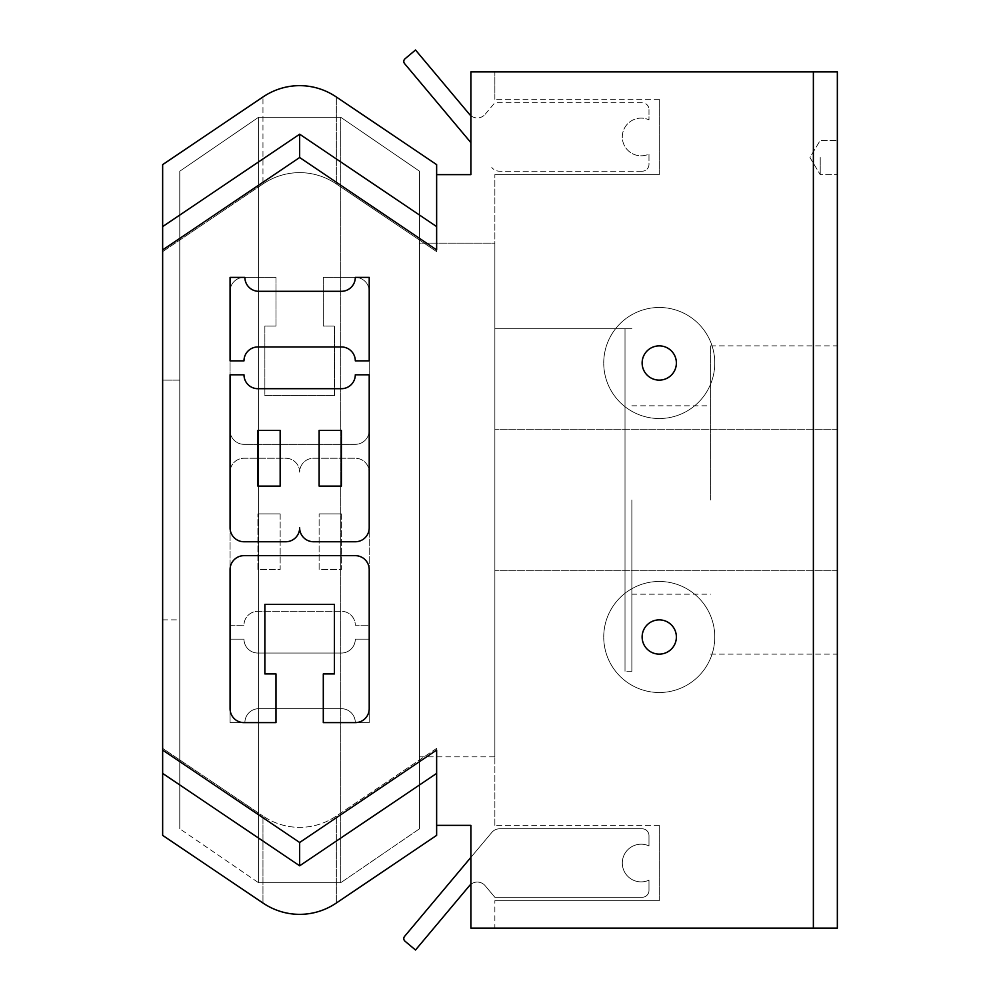 <?xml version="1.0" encoding="UTF-8"?>
<svg xmlns="http://www.w3.org/2000/svg" width="1000" height="1000" viewBox="0 0 1000 1000"><rect width="100%" height="100%" fill="white"/><g stroke="black" fill="none" stroke-linecap="round" stroke-linejoin="round"><path stroke-width="0.75" stroke-dasharray="5 3.75" d="M820.225 157.513L820.225 174.638L820.225 157.513M837.35 157.513L837.35 140.387L837.35 157.513M714.775 637A55.512 55.512 0 0 1 631.5 685.075A55.512 55.512 0 0 1 631.5 588.913A55.512 55.512 0 0 1 714.775 637A55.512 55.512 0 0 1 631.5 685.075A55.512 55.512 0 0 1 631.5 588.913A55.512 55.512 0 0 1 714.775 637A55.512 55.512 0 0 1 631.5 685.075A55.512 55.512 0 0 1 631.5 588.913A55.512 55.512 0 0 1 714.775 637A55.512 55.512 0 0 0 631.5 588.913A55.512 55.512 0 0 0 631.5 685.075A55.512 55.512 0 0 0 714.775 637M714.775 363A55.512 55.512 0 0 1 631.5 411.087A55.512 55.512 0 0 1 631.5 314.925A55.512 55.512 0 0 1 714.775 363A55.512 55.512 0 0 1 631.5 411.087A55.512 55.512 0 0 1 631.5 314.925A55.512 55.512 0 0 1 714.775 363A55.512 55.512 0 0 1 631.5 411.087A55.512 55.512 0 0 1 631.5 314.925A55.512 55.512 0 0 1 714.775 363A55.512 55.512 0 0 0 631.5 314.925A55.512 55.512 0 0 0 631.5 411.087A55.512 55.512 0 0 0 714.775 363M837.35 500L837.35 345.875L837.35 500M494.862 500L494.862 328.75L494.862 500M659.262 174.638L659.262 99.288L659.262 174.638L494.862 174.638L659.262 174.638M659.262 99.288L494.862 99.288L659.262 99.288M659.262 900.713L659.262 825.362L659.262 900.713L494.862 900.713L659.262 900.713M659.262 825.362L494.862 825.362L659.262 825.362M494.862 99.288L494.862 71.888L494.862 99.288M837.35 71.888L470.887 71.888L470.887 174.638L436.637 174.638L436.637 249.913L436.637 164.638L436.637 251.625L336.325 183.962A72.862 68.5 -90 0 0 262.962 183.962A72.862 68.5 -90 0 1 336.325 183.962L436.637 251.625L436.637 174.638L470.887 174.638L470.887 71.888L813.375 71.888L813.375 928.112L494.862 928.112L494.862 900.713L494.862 928.112L837.35 928.112L837.35 71.888M494.862 825.362L494.862 174.638L494.862 825.362M631.862 500L631.862 671.25L631.862 500M710.625 500L710.625 345.875L710.625 500M419.513 171.213L419.513 828.787L419.513 171.213L340.737 117.275L340.737 882.725L340.737 117.275L340.737 882.725L340.737 117.275L340.737 882.725L340.737 117.275L258.55 117.275L258.55 882.725L258.55 117.275L340.737 117.275L419.513 171.213L419.513 828.787L419.513 171.213L419.513 828.787L419.513 171.213L340.737 117.275L258.55 117.275L258.55 882.725L258.55 117.275L258.55 882.725L258.55 117.275L179.775 171.213L179.775 828.787L179.775 171.213L179.775 828.787L179.775 171.213L258.55 117.275L179.775 171.213L179.775 828.787L179.775 171.213M419.513 243.137L419.513 756.862L419.513 243.137L494.862 243.137L494.862 756.862L494.862 243.137L494.862 756.862L494.862 243.137L494.862 756.862L494.862 243.137L419.513 243.137L419.513 756.862L419.513 243.137L419.513 756.862L419.513 243.137L494.862 243.137M631.862 328.75L494.862 328.75L631.862 328.75L494.862 328.75L631.862 328.75L494.862 328.75L494.862 671.25L494.862 328.75L625.013 328.75L625.013 671.25L625.013 328.75L625.013 671.25L625.013 328.75L625.013 671.25L625.013 328.75L494.862 328.75L494.862 671.25L494.862 328.75L494.862 671.25L494.862 328.75L625.013 328.75M162.65 380.125L162.65 619.875L162.65 380.125L179.775 380.125L179.775 619.875L179.775 380.125L179.775 619.875L179.775 380.125L179.775 619.875L179.775 380.125L162.65 380.125L162.65 619.875L162.65 380.125L162.65 619.875L162.65 380.125L179.775 380.125M419.513 828.787L340.737 882.725L419.513 828.787L340.737 882.725L258.55 882.725L340.737 882.725L258.55 882.725L179.775 828.787M419.513 756.862L494.862 756.862M631.862 671.25L625.013 671.25M162.65 619.875L179.775 619.875M341.388 513.9L319.125 513.9L341.388 513.9L341.388 569.562L319.125 569.562L319.125 513.9L319.125 569.562L341.388 569.562L341.388 513.9M280.163 513.9L257.9 513.9L280.163 513.9L280.163 569.562L257.9 569.562L257.9 513.9L257.9 569.562L280.163 569.562L280.163 513.9M230.075 625.212L243.988 625.2A13.9 13.9 0 0 1 257.9 611.3L341.388 611.3A13.9 13.9 0 0 1 355.3 625.2L369.212 625.212L369.212 472.163A13.9 13.9 0 0 0 355.3 458.25L313.55 458.25A13.9 13.9 0 0 0 299.65 472.163A13.9 13.9 0 0 0 285.738 458.25L243.988 458.25A13.9 13.9 0 0 0 230.075 472.163L230.075 625.212L243.988 625.212A13.9 13.9 0 0 1 257.9 611.3L341.388 611.3A13.9 13.9 0 0 1 355.3 625.2L369.212 625.212L369.212 472.163A13.9 13.9 0 0 0 355.3 458.25L313.55 458.25A13.9 13.9 0 0 0 299.65 472.163A13.9 13.9 0 0 0 285.738 458.25L243.988 458.25A13.9 13.9 0 0 0 230.075 472.163L230.075 625.212M230.075 430.438A13.9 13.9 0 0 0 243.988 444.338L355.3 444.338A13.9 13.9 0 0 0 369.212 430.438L369.212 291.288A13.9 13.9 0 0 0 355.3 277.387L323.3 277.387L323.3 326.075L334.425 326.075L334.425 395.637L264.862 395.637L264.862 326.075L275.988 326.075L275.988 277.387L243.988 277.387A13.9 13.9 0 0 0 230.075 291.288L230.075 430.438A13.9 13.9 0 0 0 243.988 444.338L355.3 444.338A13.9 13.9 0 0 0 369.212 430.438L369.212 291.288A13.9 13.9 0 0 0 355.3 277.387L323.3 277.387L323.3 326.075L334.425 326.075L334.425 395.637L264.862 395.637L264.862 326.075L275.988 326.075L275.988 277.387L243.988 277.387A13.9 13.9 0 0 0 230.075 291.288L230.075 430.438M230.075 722.6L244.887 722.6A13.913 13.913 0 0 1 258.8 708.688L341.388 708.688A13.913 13.913 0 0 1 355.3 722.613L369.212 722.613L369.212 639.138L355.3 639.138A13.938 13.938 0 0 1 341.35 653.05L257.863 653.037A13.875 13.875 0 0 1 243.988 639.138L230.075 639.138L230.075 722.6L244.887 722.6A13.913 13.913 0 0 1 258.8 708.688L341.388 708.688A13.913 13.913 0 0 1 355.3 722.613L369.212 722.613L369.212 639.138L355.3 639.138A13.938 13.938 0 0 1 341.35 653.05L257.863 653.037A13.875 13.875 0 0 1 243.988 639.138L230.075 639.138L230.075 722.6M162.65 773.4L299.65 865.8L436.637 773.4L436.637 750.088L299.65 842.487L162.65 750.088L162.65 835.362L262.962 903.025A72.862 68.5 90 0 0 336.325 903.025L436.637 835.362L436.637 810.512L436.637 825.362L470.887 825.362L470.887 928.112L813.375 928.112L813.375 71.888L470.887 71.888L470.887 174.638L436.637 174.638L436.637 251.625L436.637 174.638M162.65 249.913L299.65 157.513L299.65 134.2L162.65 226.6L162.65 750.088M299.65 157.513L436.637 249.913L436.637 164.638M436.637 750.088L436.637 810.512L436.637 748.375L336.325 816.038A72.862 68.5 90 0 1 262.962 816.038A72.862 68.5 90 0 0 336.325 816.038L436.637 748.375L436.637 825.362L436.637 750.088M659.262 345.875A17.125 17.125 0 0 0 644.425 371.562A17.125 17.125 0 0 0 674.087 371.562A17.125 17.125 0 0 0 659.262 345.875A17.125 17.125 0 0 1 674.087 371.562A17.125 17.125 0 0 1 644.425 371.562A17.125 17.125 0 0 1 659.262 345.875M659.262 619.875A17.125 17.125 0 0 0 644.425 645.562A17.125 17.125 0 0 0 674.087 645.562A17.125 17.125 0 0 0 659.262 619.875A17.125 17.125 0 0 1 674.087 645.562A17.125 17.125 0 0 1 644.425 645.562A17.125 17.125 0 0 1 659.262 619.875M436.637 825.362L470.887 825.362L470.887 928.112L813.375 928.112L470.887 928.112L470.887 825.362L436.637 825.362L436.637 810.512L436.637 835.362L436.637 773.4M336.325 96.975L336.325 183.962L336.325 96.975A72.862 68.5 -90 0 0 262.962 96.975L162.65 164.638L162.65 226.6M262.962 183.962L162.65 251.625L162.65 748.375L262.962 816.038L162.65 748.375L162.65 251.625L262.962 183.962L262.962 96.975L262.962 183.962M299.65 842.487L299.65 865.8M436.637 226.6L299.65 134.2M162.65 164.638L162.65 251.625L162.65 164.638M162.65 835.362L162.65 748.375L162.65 835.362M319.125 486.1L341.388 486.1L341.388 430.438L319.125 430.438L319.125 486.1M257.9 486.1L280.163 486.1L280.163 430.438L257.9 430.438L257.9 486.1M230.075 374.787L243.988 374.8A13.9 13.9 0 0 0 257.9 388.7L341.388 388.7A13.9 13.9 0 0 0 355.3 374.8L369.212 374.787L369.212 527.837A13.9 13.9 0 0 1 355.3 541.75L313.55 541.75A13.9 13.9 0 0 1 299.65 527.837A13.9 13.9 0 0 1 285.738 541.75L243.988 541.75A13.9 13.9 0 0 1 230.075 527.837L230.075 374.787M230.075 569.562A13.9 13.9 0 0 1 243.988 555.662L355.3 555.662A13.9 13.9 0 0 1 369.212 569.562L369.212 708.713A13.9 13.9 0 0 1 355.3 722.613L323.3 722.613L323.3 673.925L334.425 673.925L334.425 604.362L264.862 604.362L264.862 673.925L275.988 673.925L275.988 722.613L243.988 722.613A13.9 13.9 0 0 1 230.075 708.713L230.075 569.562M230.075 277.4L244.887 277.4A13.913 13.913 0 0 0 258.8 291.312L341.388 291.312A13.913 13.913 0 0 0 355.3 277.387L369.212 277.387L369.212 360.863L355.3 360.863A13.938 13.938 0 0 0 341.35 346.95L257.863 346.962A13.875 13.875 0 0 0 243.988 360.863L230.075 360.863L230.075 277.4M659.262 654.125A17.125 17.125 0 0 0 674.087 628.438A17.125 17.125 0 0 0 644.425 628.438A17.125 17.125 0 0 0 659.262 654.125M659.262 380.125A17.125 17.125 0 0 0 674.087 354.438A17.125 17.125 0 0 0 644.425 354.438A17.125 17.125 0 0 0 659.262 380.125M813.375 928.112L813.375 71.888M470.887 115.688A10.275 10.275 0 0 0 485.175 114.262A10.275 10.275 0 0 1 469.425 114.262L415.513 50L405.012 58.8A3.425 3.425 0 0 0 404.588 63.625L470.887 142.637M485.175 114.262L494.862 102.713L642.138 102.713A6.85 6.85 0 0 1 648.988 109.562A6.85 6.85 0 0 0 642.138 102.713L494.862 102.713L485.175 114.262M648.988 109.562L648.988 119.838A18.837 18.837 0 0 0 622.3 136.962A18.837 18.837 0 0 0 648.988 154.088L648.988 164.363A6.85 6.85 0 0 1 642.138 171.213A6.85 6.85 0 0 0 648.988 164.363L648.988 154.088A18.837 18.837 0 0 1 622.3 136.962A18.837 18.837 0 0 1 648.988 119.838L648.988 109.562M642.138 171.213L499.65 171.213A10.275 10.275 0 0 1 491.788 167.537A10.275 10.275 0 0 0 499.65 171.213L642.138 171.213M470.887 857.362L491.788 832.463A10.275 10.275 0 0 1 499.65 828.787L642.138 828.787A6.85 6.85 0 0 1 648.988 835.638L648.988 845.913A18.837 18.837 0 0 0 622.3 863.037A18.837 18.837 0 0 0 648.988 880.163L648.988 890.438A6.85 6.85 0 0 1 642.138 897.288L494.862 897.288L485.175 885.738L494.862 897.288L642.138 897.288A6.85 6.85 0 0 0 648.988 890.438L648.988 880.163A18.837 18.837 0 0 1 622.3 863.037A18.837 18.837 0 0 1 648.988 845.913L648.988 835.638A6.85 6.85 0 0 0 642.138 828.787L499.65 828.787A10.275 10.275 0 0 0 491.788 832.463L404.588 936.375A3.425 3.425 0 0 0 405.012 941.2L415.513 950L469.425 885.738A10.275 10.275 0 0 1 485.175 885.738A10.275 10.275 0 0 0 470.887 884.312M262.962 816.038L262.962 903.025L262.962 816.038M336.325 903.025L336.325 816.038L336.325 903.025M809.938 157.513L820.225 174.638L837.35 174.638L820.225 174.638L809.938 157.513L820.225 140.387L837.35 140.387L820.225 140.387L809.938 157.513M837.35 429.212L494.862 429.212L837.35 429.212M837.35 570.788L494.862 570.788L837.35 570.788M710.625 654.125L837.35 654.125M710.625 345.875L837.35 345.875M631.862 594.188L710.625 594.188M631.862 405.812L710.625 405.812"/><path stroke-width="1.5" d="M436.637 174.638L470.887 174.638L470.887 71.888L837.35 71.888L837.35 928.112L470.887 928.112L470.887 825.362L436.637 825.362M436.637 164.638L336.325 96.975L436.637 164.638L436.637 249.913L299.65 157.513L162.65 249.913L162.65 164.638L262.962 96.975A72.862 68.5 -90 0 1 336.325 96.975M341.388 486.1L319.125 486.1L319.125 430.438L341.388 430.438L341.388 486.1M280.163 486.1L257.9 486.1L257.9 430.438L280.163 430.438L280.163 486.1M230.075 374.787L243.988 374.8A13.9 13.9 0 0 0 257.9 388.7L341.388 388.7A13.9 13.9 0 0 0 355.3 374.8L369.212 374.787L369.212 527.837A13.9 13.9 0 0 1 355.3 541.75L313.55 541.75A13.9 13.9 0 0 1 299.65 527.837A13.9 13.9 0 0 1 285.738 541.75L243.988 541.75A13.9 13.9 0 0 1 230.075 527.837L230.075 374.787M230.075 569.562A13.9 13.9 0 0 1 243.988 555.662L355.3 555.662A13.9 13.9 0 0 1 369.212 569.562L369.212 708.713A13.9 13.9 0 0 1 355.3 722.613L323.3 722.613L323.3 673.925L334.425 673.925L334.425 604.362L264.862 604.362L264.862 673.925L275.988 673.925L275.988 722.613L243.988 722.613A13.9 13.9 0 0 1 230.075 708.713L230.075 569.562M230.075 277.4L244.887 277.4A13.913 13.913 0 0 0 258.8 291.312L341.388 291.312A13.913 13.913 0 0 0 355.3 277.387L369.212 277.387L369.212 360.863L355.3 360.863A13.938 13.938 0 0 0 341.35 346.95L257.863 346.962A13.875 13.875 0 0 0 243.988 360.863L230.075 360.863L230.075 277.4M162.65 750.088L299.65 842.487L299.65 865.8L162.65 773.4L162.65 249.913M299.65 842.487L436.637 750.088L436.637 835.362L336.325 903.025A72.862 68.5 90 0 1 262.962 903.025L162.65 835.362L162.65 773.4M813.375 71.888L813.375 928.112M659.262 654.125A17.125 17.125 0 0 1 644.425 628.438A17.125 17.125 0 0 1 674.087 628.438A17.125 17.125 0 0 1 659.262 654.125M659.262 380.125A17.125 17.125 0 0 1 644.425 354.438A17.125 17.125 0 0 1 674.087 354.438A17.125 17.125 0 0 1 659.262 380.125M162.65 226.6L299.65 134.2L436.637 226.6M299.65 157.513L299.65 134.2M436.637 773.4L299.65 865.8M470.887 142.637L404.588 63.625A3.425 3.425 0 0 1 405.012 58.8L415.513 50L469.425 114.262A10.275 10.275 0 0 0 470.887 115.688M470.887 884.312A10.275 10.275 0 0 0 469.425 885.738L415.513 950L405.012 941.2A3.425 3.425 0 0 1 404.588 936.375L470.887 857.362"/></g></svg>
